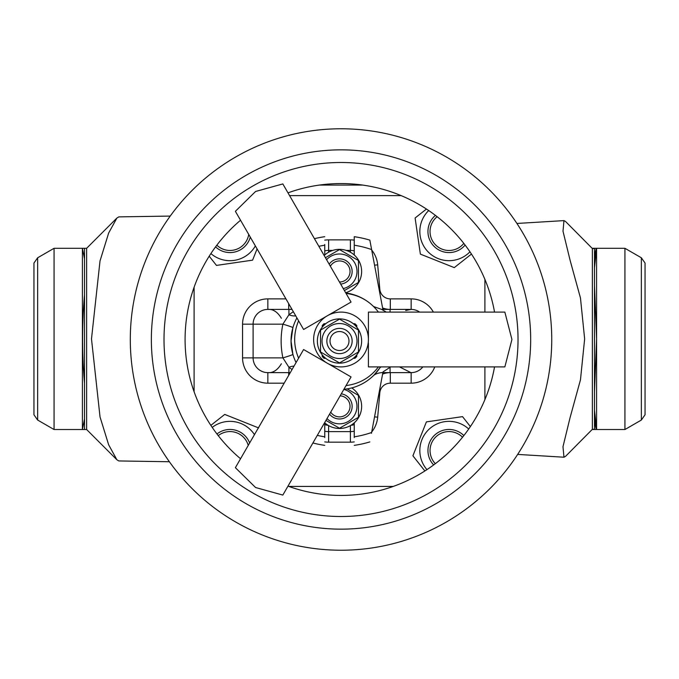 <?xml version="1.0" encoding="UTF-8"?>
<svg xmlns="http://www.w3.org/2000/svg" width="679" height="679" viewBox="0 0 679 679"><rect width="100%" height="100%" fill="white"/><g stroke="black" fill="none" stroke-linecap="round" stroke-linejoin="round"><path stroke-width="1.02" d="M592.368 338.914L592.368 248.302L596.578 248.302L596.586 429.527L592.368 429.527L592.368 338.914M594.473 391.791L594.473 285.681L596.586 338.88L594.473 391.791L594.473 429.289L592.368 429.289L565.548 456.347L563.96 457.213L562.984 446.706L570.08 417.61L580.469 379.816L584.644 338.914L580.46 297.971L570.097 260.286L563.001 231.216L563.96 220.616L565.548 221.481L592.368 248.539L594.473 248.539L594.473 267.696C596.968 245.764 596.968 242.505 594.473 257.918M86.632 338.914L86.632 248.302L84.527 248.302L84.527 429.527L86.632 429.527L86.632 338.914M170.225 216.075L118.833 216.881L116.89 218.044L108.648 233.041L100.017 260.94L91.495 338.914L100.034 416.957L108.64 444.77L116.89 459.785L118.833 460.948L169.377 461.737M292.046 369.537L288.923 367.271L282.888 357.875C280.554 346.621 280.554 335.384 282.888 324.163A12.646 0.594 16 0 1 292.912 327.651L291.036 341.019A48.464 48.464 0 0 1 296.91 317.891M345.789 292.963A48.464 48.464 0 0 1 366.388 300.695M291.036 341.019A48.464 48.464 0 0 0 296.078 362.552A48.464 48.464 0 0 1 291.036 341.019L292.912 354.387A12.646 0.594 -16 0 1 282.888 357.875L253.106 357.875A14.751 14.751 0 0 0 267.857 372.627C273.034 373.068 277.541 370.114 281.369 363.783M374.002 375.063L379.612 368.23A12.646 7.138 -145.9 0 1 381.08 366.898M281.369 318.264C277.541 311.924 273.034 308.97 267.857 309.412A14.751 14.751 0 0 0 253.106 324.163L282.888 324.163L288.923 314.767L293.328 311.686M319.291 185.087L362.747 185.087M354.251 441.893A27.398 27.398 0 0 1 350.389 442.165L350.389 431.632A16.856 16.856 0 0 0 354.251 431.182A16.856 16.856 0 0 1 350.389 431.632L328.611 431.632A16.856 16.856 0 0 1 324.749 431.182A16.856 16.856 0 0 0 328.611 431.632L328.611 425.606M399.473 366.898L410.914 372.627M371.71 250.059A27.398 27.398 0 0 1 377.685 264.878L379.816 289.254A10.533 10.533 0 0 0 390.315 298.879L411.143 298.879L411.143 309.412A14.751 14.751 0 0 1 419.647 312.102A14.751 14.751 0 0 0 411.143 309.412A14.751 14.751 0 0 1 419.647 312.102A14.751 14.751 0 0 0 411.143 309.412L405.694 310.456M328.611 252.223L328.611 250.407A16.856 16.856 0 0 0 324.749 250.857A16.856 16.856 0 0 1 328.611 250.407L332.752 250.407M346.248 250.407L350.389 250.407A16.856 16.856 0 0 1 354.251 250.857A16.856 16.856 0 0 0 350.389 250.407L350.389 239.874A27.398 27.398 0 0 1 354.251 240.145M295.738 315.854A12.646 7.138 34.1 0 1 288.923 314.767L288.923 309.412L267.857 309.412A14.751 14.751 0 0 0 253.106 324.163L253.106 357.875A14.751 14.751 0 0 0 267.857 372.627L267.857 383.168A25.284 25.284 0 0 1 242.564 357.875L242.564 324.163A25.284 25.284 0 0 1 267.857 298.879L285.935 298.879M288.685 375.351L288.685 372.627A21.074 21.074 0 0 1 290.23 372.686A21.074 21.074 0 0 0 288.685 372.627L267.857 372.627A14.751 14.751 0 0 1 253.106 357.875A14.751 14.751 0 0 0 267.857 372.627L290.264 372.627M389.05 366.898A12.646 7.138 -145.9 0 1 390.077 367.271L390.077 372.627L411.143 372.627A14.751 14.751 0 0 0 422.822 366.898A14.751 14.751 0 0 1 411.143 372.627A14.751 14.751 0 0 0 422.822 366.898A14.751 14.751 0 0 1 411.143 372.627L411.143 383.168L390.315 383.168A10.533 10.533 0 0 0 379.816 392.785L377.685 417.161A27.398 27.398 0 0 1 371.71 431.98M380.486 366.898A48.464 48.464 0 0 1 343.905 389.288A48.464 48.464 0 0 0 380.486 366.898M294.032 366.1A12.646 7.138 -34.1 0 0 288.923 367.271L288.923 372.627M390.077 367.271L382.998 371.914M390.077 372.627L381.674 372.618M390.077 312.102L390.077 309.412L381.649 309.412L386.343 312.102M390.315 372.627A21.074 21.074 0 0 0 382.6 374.095A21.074 21.074 0 0 1 390.315 372.627L390.315 383.168M382.6 307.952A21.074 21.074 0 0 0 390.315 309.412A21.074 21.074 0 0 1 382.6 307.952M288.685 309.412A21.074 21.074 0 0 0 291.877 309.166A21.074 21.074 0 0 1 288.685 309.412L288.685 303.649M341.019 550.228A210.728 210.728 0 0 0 551.747 339.5A210.728 210.728 0 0 0 341.019 128.772A210.728 210.728 0 0 0 130.3 339.5A210.728 210.728 0 0 0 341.019 550.228M495.152 312.102L494.533 312.102A155.932 155.932 0 0 0 287.989 192.861L287.684 192.327M368.417 342.971L368.417 366.898L504.853 366.898L511.932 339.5L504.853 312.102L368.417 312.102L368.417 339.5A27.398 27.398 0 0 0 327.32 315.777L303.598 329.476L235.384 211.313L255.567 191.486L282.829 183.924L351.051 302.079L327.32 315.777A27.398 27.398 0 0 0 327.32 363.223L330.698 365.175M287.989 486.139A155.932 155.932 0 0 0 494.533 366.898M324.316 361.491L351.051 376.921L282.829 495.076L255.567 487.514L235.384 467.687L303.598 349.524L327.32 363.223A27.398 27.398 0 0 0 368.417 339.5L368.417 339.5M240.544 220.251A155.932 155.932 0 0 0 240.544 458.749M330.019 341.019A9.481 9.481 0 0 0 339.5 350.5A9.481 9.481 0 0 0 348.981 341.019A9.481 9.481 0 0 0 339.5 331.539A9.481 9.481 0 0 0 330.019 341.019M352.146 341.019A12.646 12.646 0 0 1 339.5 353.666A12.646 12.646 0 0 1 326.854 341.019A12.646 12.646 0 0 1 339.5 328.381A12.646 12.646 0 0 1 352.146 341.019M356.781 354.837L356.781 356.475A23.179 23.179 0 0 1 354.947 358.3L353.318 358.3M325.682 358.3L324.053 358.3A23.179 23.179 0 0 1 322.219 356.475L322.219 354.837M322.219 327.202L322.219 325.572A23.179 23.179 0 0 1 324.053 323.739L325.682 323.739M353.318 323.739L354.947 323.739A23.179 23.179 0 0 1 356.781 325.572L356.781 327.202M641.358 257.782L645.05 263.053L645.05 414.776L641.358 420.046L641.358 257.782L624.935 248.302L596.586 248.302M641.358 420.046L624.935 429.527L624.935 248.302M37.642 420.046L37.642 257.782L54.065 248.302L54.065 429.527L37.642 420.046L33.95 414.776L33.95 263.053L37.642 257.782M116.89 459.785L86.632 429.527L82.414 429.527L82.414 248.302L54.065 248.302M324.749 422.839L324.749 437.565M354.251 422.839L354.251 437.565M371.455 433.312L382.871 372.627M354.251 254.99L354.251 236.699A105.364 105.364 0 0 1 369.843 240.12L382.871 309.412M324.749 254.99L324.749 244.474M314.445 238.677A105.364 105.364 0 0 1 324.749 236.699A105.364 105.364 0 0 0 314.445 238.677M324.749 445.348A105.364 105.364 0 0 1 312.909 442.971A105.364 105.364 0 0 0 324.749 445.348M369.843 441.919A105.364 105.364 0 0 1 354.251 445.348A105.364 105.364 0 0 0 369.843 441.919M369.843 240.12A105.364 105.364 0 0 0 354.251 236.699L354.251 244.474M371.455 248.726L370.114 241.563M594.473 285.681L594.473 267.696M594.473 410.345C596.968 432.048 596.968 435.247 594.473 419.953M54.065 429.527L82.414 429.527L84.527 418.977M84.527 383.253C81.964 353.818 81.964 324.367 84.527 294.881M84.527 258.758L82.414 248.302L86.632 248.302L116.89 218.044M462.526 437.234A18.961 18.961 0 0 0 430.461 454.463A18.961 18.961 0 0 0 435.341 463.681M433.643 464.945A21.074 21.074 0 0 1 438.931 432.039A21.074 21.074 0 0 1 463.85 435.57M216.847 245.178A18.961 18.961 0 0 0 248.718 234.416M250.288 237.132A21.074 21.074 0 0 1 215.574 246.876M437.14 216.711A18.961 18.961 0 0 0 452.944 250.059A18.961 18.961 0 0 0 463.808 243.379M465.123 245.085A21.074 21.074 0 0 1 430.087 240.756A21.074 21.074 0 0 1 435.434 215.396M248.242 445.416A18.961 18.961 0 0 0 218.248 435.638M216.957 433.974A21.074 21.074 0 0 1 249.651 442.971M212.213 427.388A29.189 29.189 0 0 1 254.455 434.645M210.855 425.368L224.724 414.419L258.631 427.931M255.355 245.917A29.189 29.189 0 0 1 210.889 253.581M257.078 248.896L252.596 260.15L216.474 265.413L209.2 256.195M469.97 251.816A29.189 29.189 0 0 1 422.83 244.389A29.189 29.189 0 0 1 428.704 210.549M471.464 254.056L454.276 267.619L420.369 254.116L415.107 217.993L426.446 209.047M426.938 469.63A29.189 29.189 0 0 1 435.349 424.748A29.189 29.189 0 0 1 468.714 429.001M424.876 470.971L412.9 455.796L426.404 421.888L462.526 416.634L470.377 426.582M339.466 282.014A10.533 10.533 0 0 0 350.033 271.286A10.533 10.533 0 0 0 330.359 266.244M329.171 264.19A12.646 12.646 0 0 1 352.121 270.785A12.646 12.646 0 0 1 340.654 284.077M330.707 412.153A10.533 10.533 0 0 0 350.024 406.763A10.533 10.533 0 0 0 340.128 395.832M341.282 393.828A12.646 12.646 0 0 1 352.104 407.358A12.646 12.646 0 0 1 329.553 414.148M326.582 259.692A17.493 17.493 0 0 1 356.891 269.597A17.493 17.493 0 0 1 343.243 288.567M325.428 257.706L339.5 249.583L358.461 260.532L358.461 282.43L344.397 290.553M343.846 389.406A17.493 17.493 0 0 1 339.5 423.832A17.493 17.493 0 0 1 326.998 418.578M347.173 388.88L358.461 395.399L358.461 417.296L339.5 428.245L325.937 420.411M339.5 323.535A17.493 17.493 0 0 1 356.993 341.019A17.493 17.493 0 0 1 339.5 358.512A17.493 17.493 0 0 1 322.007 341.019A17.493 17.493 0 0 1 339.5 323.535M358.461 351.968L339.5 362.917L320.539 351.968L320.539 330.07L339.5 319.122L358.461 330.07L358.461 351.968M324.172 255.525A22.127 22.127 0 0 1 361.406 268.375A22.127 22.127 0 0 1 345.653 292.734M351.747 387.913A22.127 22.127 0 0 1 339.5 428.474A22.127 22.127 0 0 1 324.613 422.711M339.5 318.892A22.127 22.127 0 0 1 361.627 341.019A22.127 22.127 0 0 1 339.5 363.146A22.127 22.127 0 0 1 317.373 341.019A22.127 22.127 0 0 1 339.5 318.892M350.389 442.165L328.611 442.165A27.398 27.398 0 0 1 324.749 441.893M284.178 383.168L267.857 383.168M324.749 240.145A27.398 27.398 0 0 1 328.611 239.874L350.389 239.874M411.143 298.879A25.284 25.284 0 0 1 433.372 312.102M434.772 366.898A25.284 25.284 0 0 1 411.143 383.168M194.101 287.251L194.101 391.749M288.77 486.419L393.277 486.419M484.899 399.625L484.899 366.898M484.899 312.102L484.899 279.375M401.145 195.62L289.585 195.62M253.106 324.163A14.751 14.751 0 0 1 267.857 309.412L267.857 309.412A14.751 14.751 0 0 0 253.106 324.163L242.564 324.163M324.749 424.579A10.533 10.533 0 0 0 328.084 425.3M350.916 425.3A10.533 10.533 0 0 0 354.251 424.579M379.816 289.254L379.094 289.322M374.545 265.158L377.685 264.878M390.315 298.879L390.315 309.412M328.611 250.407L328.611 239.874M267.857 309.412L267.857 298.879M379.816 392.785L379.094 392.717M377.685 417.161L374.545 416.889M253.106 357.875L242.564 357.875M328.611 442.165L328.611 431.632M350.389 431.632L350.389 425.606M350.389 252.223L350.389 250.407M341.019 529.153A189.653 189.653 0 0 0 530.672 339.5A189.653 189.653 0 0 0 341.019 149.847A189.653 189.653 0 0 0 151.366 339.5A189.653 189.653 0 0 0 341.019 529.153M341.019 516.507A177.007 177.007 0 0 0 518.026 339.5A177.007 177.007 0 0 0 341.019 162.493A177.007 177.007 0 0 0 164.012 339.5A177.007 177.007 0 0 0 341.019 516.507M317.297 435.375A96.936 96.936 0 0 0 324.749 436.826M354.251 436.826A96.936 96.936 0 0 0 371.617 432.481M371.617 249.566A96.936 96.936 0 0 0 354.251 245.221M324.749 245.221A96.936 96.936 0 0 0 318.85 246.316M517.653 454.412L563.96 457.213M516.914 223.459L563.96 220.616M288.923 309.412L292.021 309.412M390.077 309.412L411.143 309.412M381.649 372.627C374.231 373.365 372.465 376.837 372.949 376.098L372.992 376.056M381.649 309.412L373.628 306.543M346.044 385.587C359.454 383.89 370.25 377.66 378.424 366.898M346.044 293.413C359.454 295.11 370.25 301.34 378.424 312.102M298.599 358.189C293.362 345.73 293.362 333.27 298.599 320.811M624.935 429.527L596.586 429.527"/></g></svg>
